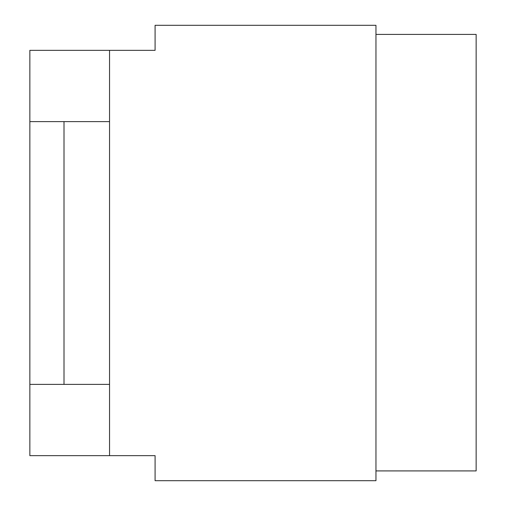 <?xml version="1.0" encoding="UTF-8"?>
<svg xmlns="http://www.w3.org/2000/svg" width="506" height="506" viewBox="0 0 506 506"><rect width="100%" height="100%" fill="white"/><g stroke="black" fill="none" stroke-linecap="round" stroke-linejoin="round"><path stroke-width="0.76" d="M155.089 25.3L155.089 50.347L109.549 50.347L109.549 455.653L155.089 455.653L155.089 480.7L375.958 480.7L375.958 25.3L155.089 25.3M109.549 50.347L29.854 50.347L29.854 455.653L109.549 455.653M29.854 384.383L109.549 384.383M109.549 121.617L64.009 121.617L64.009 384.383M64.009 121.617L29.854 121.617M375.958 470.909L476.146 470.909L476.146 34.408L375.958 34.408"/></g></svg>
